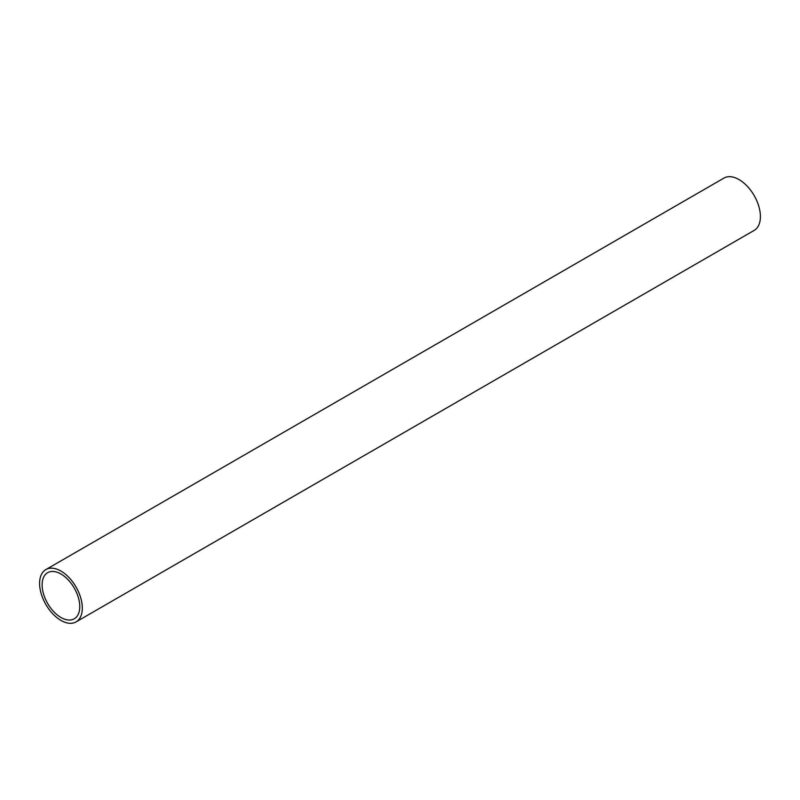 <?xml version="1.0" encoding="UTF-8"?>
<svg xmlns="http://www.w3.org/2000/svg" width="800" height="800" viewBox="0 0 800 800"><rect width="100%" height="100%" fill="white"/><g stroke="black" fill="none" stroke-linecap="round" stroke-linejoin="round"><path stroke-width="1.2" d="M76.05 621.91L754.15 230.41A30.21 17.44 -120 0 0 758.78 206.21A30.21 17.44 -120 0 0 739.05 179.59A30.21 17.44 -120 0 0 723.95 178.09L45.85 569.59A30.21 17.44 60 0 1 60.95 571.08A30.21 17.44 60 0 1 80.68 597.7A30.21 17.44 60 0 1 76.05 621.91A30.21 17.44 60 0 1 60.95 620.41A30.21 17.44 60 0 1 41.22 593.79A30.21 17.44 60 0 1 45.85 569.59M60.95 574.01A26.62 15.37 -120 0 0 47.64 572.69A26.62 15.37 -120 0 0 43.56 594.03A26.62 15.37 -120 0 0 60.95 617.49A26.62 15.37 -120 0 0 74.26 618.8A26.62 15.37 -120 0 0 78.34 597.47A26.62 15.37 -120 0 0 60.95 574.01"/></g></svg>
